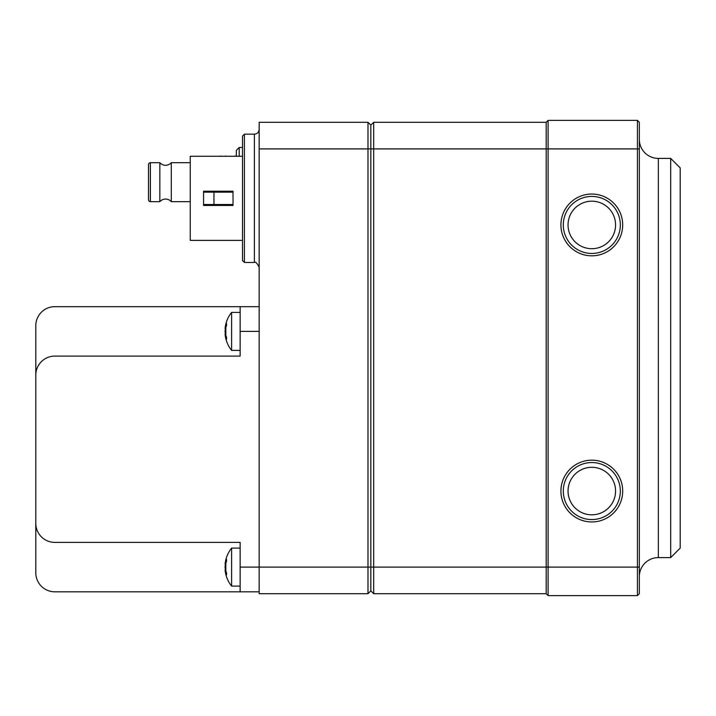<?xml version="1.0" encoding="UTF-8"?>
<svg xmlns="http://www.w3.org/2000/svg" width="716" height="716" viewBox="0 0 716 716"><rect width="100%" height="100%" fill="white"/><g stroke="black" fill="none" stroke-linecap="round" stroke-linejoin="round"><path stroke-width="1.07" d="M639.334 148.901L637.428 148.901L637.428 120.386L639.334 122.293L639.334 593.707L637.428 595.614L548.089 595.614L546.192 593.707L546.192 567.099L546.192 593.707L548.089 595.614L548.089 567.099L546.192 567.099L546.192 148.901L546.192 567.099L373.68 567.099L373.68 122.293L546.192 122.293L546.192 148.901L546.192 122.293L548.089 120.386L548.089 567.099L637.428 567.099L637.428 595.614M639.334 576.604A19.01 19.01 0 0 1 658.344 557.594L670.695 557.594L670.695 158.406L658.344 158.406L658.344 557.594M639.334 139.396A19.01 19.01 0 0 0 658.344 158.406M670.695 557.594L680.2 548.089L680.2 167.911L670.695 158.406M259.156 148.901L259.156 567.099L367.979 567.099L367.979 148.901L259.156 148.901L259.156 122.293L367.979 122.293L370.834 125.139L373.68 122.293L370.834 125.139L367.979 122.293L367.979 148.901L370.834 148.901L370.834 125.139L370.834 590.861L370.834 148.901L637.428 148.901L637.428 567.099L639.334 567.099M560.923 491.06A30.886 30.886 0 0 1 591.81 460.173A30.886 30.886 0 0 1 622.696 491.06A30.886 30.886 0 0 1 591.81 521.955A30.886 30.886 0 0 1 560.923 491.06M560.923 224.94A30.886 30.886 0 0 0 591.81 255.827A30.886 30.886 0 0 0 622.696 224.94A30.886 30.886 0 0 0 591.81 194.045A30.886 30.886 0 0 0 560.923 224.94M568.048 224.94A23.762 23.762 0 0 0 591.81 248.703A23.762 23.762 0 0 0 615.572 224.94A23.762 23.762 0 0 0 591.81 201.178A23.762 23.762 0 0 0 568.048 224.94M568.048 491.06A23.762 23.762 0 0 1 591.81 467.297A23.762 23.762 0 0 1 615.572 491.06A23.762 23.762 0 0 1 591.81 514.822A23.762 23.762 0 0 1 568.048 491.06M637.428 120.386L548.089 120.386M620.325 224.94A28.515 28.515 0 0 1 591.81 253.455A28.515 28.515 0 0 1 563.295 224.94A28.515 28.515 0 0 1 591.81 196.426A28.515 28.515 0 0 1 620.325 224.94M563.295 491.06A28.515 28.515 0 0 1 591.81 462.545A28.515 28.515 0 0 1 620.325 491.06A28.515 28.515 0 0 1 591.81 519.574A28.515 28.515 0 0 1 563.295 491.06M259.156 306.672L54.81 306.672L240.146 306.672L54.81 306.672L240.146 306.672L54.81 306.672L240.146 306.672L54.81 306.672L240.146 306.672L240.146 356.103L54.81 356.103A19.01 19.01 0 0 0 35.8 375.112L35.8 523.378A19.01 19.01 0 0 0 54.81 542.388L240.146 542.388L240.146 567.099L259.156 567.099L259.156 593.707L367.979 593.707L370.834 590.861L373.68 593.707L373.68 567.099L367.979 567.099L367.979 593.707L370.834 590.861L373.68 593.707L546.192 593.707M240.146 567.099L240.146 591.81L54.81 591.81A19.01 19.01 0 0 1 35.8 572.8L35.8 325.682A19.01 19.01 0 0 1 54.81 306.672L240.146 306.672M240.146 591.81L259.156 591.81M35.8 572.8L35.8 325.682L35.8 572.8M54.81 356.103L240.146 356.103M240.146 542.388L54.81 542.388M35.8 523.378L35.8 375.112M225.719 570.768L225.209 570.831A30.403 15.117 173 0 1 225.075 569.981A30.412 30.412 0 0 0 231.608 586.109L231.608 548.089L240.146 548.089M225.719 563.429L225.209 563.367A30.394 21.032 7 0 1 225.835 560.977C225.835 559.366 225.835 559.366 225.835 560.977C225.835 559.366 225.835 559.366 225.835 560.977A30.394 21.032 7 0 1 226.542 559.321L226.542 561.237A30.394 21.784 172.8 0 0 225.835 563.053L225.835 571.144A30.394 21.784 7.2 0 0 226.542 572.952L226.542 574.876A30.394 21.032 173 0 1 225.835 573.212C225.835 574.832 225.835 574.832 225.835 573.212A30.394 21.032 -7 0 1 225.209 570.831M226.408 574.5L226.39 572.281M225.835 559.975L225.835 559.76A30.412 30.412 0 0 0 225.075 564.217A30.403 15.117 -173 0 1 225.209 563.367M225.835 571.144A30.394 21.784 7.2 0 1 225.209 568.593A30.403 26.188 12 0 1 225.075 567.099A30.403 26.188 168 0 1 225.209 565.604A30.394 21.784 -7.2 0 1 225.433 564.485A30.394 21.784 -7.2 0 1 225.835 563.053M226.39 561.917L226.408 560.207M226.39 559.957L226.542 559.321M225.719 335.052L225.209 335.115A30.403 15.117 173 0 1 225.075 334.274A30.412 30.412 0 0 0 231.608 350.392L231.608 312.382L240.146 312.382M225.719 327.722L225.209 327.66A30.394 21.032 7 0 1 225.835 325.27C225.835 323.65 225.835 323.65 225.835 325.27C225.835 323.65 225.835 323.65 225.835 325.27A30.394 21.032 7 0 1 226.542 323.614L226.542 325.529A30.394 21.784 172.8 0 0 225.835 327.337L225.835 335.437A30.394 21.784 7.2 0 0 226.542 337.245L226.542 339.169A30.394 21.032 173 0 1 225.835 337.505C225.835 339.124 225.835 339.124 225.835 337.505A30.394 21.032 -7 0 1 225.209 335.115M226.408 338.784L226.39 336.565M225.835 324.259L225.835 324.053A30.412 30.412 0 0 0 225.075 328.51A30.403 15.117 -173 0 1 225.209 327.66M225.835 335.437A30.394 21.784 7.2 0 1 225.209 332.886A30.403 26.188 12 0 1 225.075 331.392A30.403 26.188 168 0 1 225.209 329.888A30.394 21.784 -7.2 0 1 225.433 328.778A30.394 21.784 -7.2 0 1 225.835 327.337M226.39 326.21L226.408 324.5M226.39 324.25L226.542 323.614M148.498 164.626L148.498 199.728A1.888 1.888 0 0 0 150.387 201.661L159.847 201.661L159.847 162.693L150.387 162.693A1.888 1.888 0 0 0 148.498 164.626M190.25 162.693L171.303 162.693L171.303 201.661A7.607 7.607 0 0 0 159.847 201.661M171.303 162.693A7.607 7.607 0 0 1 159.847 162.693M190.25 201.661L171.303 201.661M209.797 192.148L209.797 191.199M213.592 205.456L212.643 204.507M214.621 191.199L214.639 192.148M214.979 204.507L215.024 205.456M230.731 191.199L230.964 192.148M228.565 192.148L228.744 191.199M225.979 191.199L226.211 192.148M223.804 192.148L223.992 191.199M221.226 191.199L221.468 192.148M219.051 192.148L219.239 191.199M216.474 191.199L216.715 192.148M216.948 156.267L216.42 156.267M220.662 156.07L221.7 156.267M226.453 156.267L225.415 156.07M230.042 156.267L231.205 156.267M234.92 156.07L235.958 156.267M232.19 205.456L232.127 204.507M230.158 191.199L230.194 192.148M230.812 204.507L230.946 205.456M229.335 191.199L229.371 192.148M229.988 204.507L230.122 205.456M228.323 204.507L228.386 205.456M227.375 204.507L227.437 205.456M225.415 191.199L225.442 192.148M226.059 204.507L226.193 205.456M225.361 205.456L225.227 204.507M224.618 192.148L224.582 191.199M223.571 204.507L223.634 205.456M222.631 204.507L222.685 205.456M220.662 191.199L220.698 192.148M221.307 204.507L221.441 205.456M220.618 205.456L220.483 204.507M219.866 192.148L219.83 191.199M218.872 205.456L218.819 204.507M217.879 204.507L217.933 205.456M215.901 191.199L215.937 192.148M216.554 204.507L216.688 205.456M215.856 205.456L215.731 204.507M215.113 192.148L215.077 191.199M239.198 156.267L239.198 147.487L236.343 150.333L236.343 156.267M242.518 260.579L242.518 136.076L244.425 134.169L244.425 262.477L242.518 260.579M233.013 192.148L213.994 192.148L213.932 198.323L213.994 204.507L233.013 204.507L203.55 204.507M242.518 240.379L190.25 240.379L190.25 156.267L242.518 156.267M233.013 205.456L233.013 191.199L203.55 191.199L203.55 205.456L233.013 205.456M203.55 192.148L213.994 192.148M240.146 331.392L259.156 331.392M225.433 564.485A30.412 14.58 0 0 1 225.835 563.582M225.433 328.778A30.412 14.58 0 0 1 225.835 327.874M150.387 162.693L150.387 201.661M244.425 262.477L254.404 262.477L254.404 134.169L244.425 134.169M231.608 586.109L240.146 586.109M231.608 548.089A30.412 30.412 0 0 0 225.835 559.76M231.608 350.392L240.146 350.392M231.608 312.382A30.412 30.412 0 0 0 225.835 324.053M148.498 164.591L148.498 199.764M239.198 147.487L242.518 147.487M254.404 262.477C255.397 261.447 256.981 263.032 259.156 267.229M254.404 134.169C257.286 133.892 258.87 132.308 259.156 129.417"/></g></svg>
